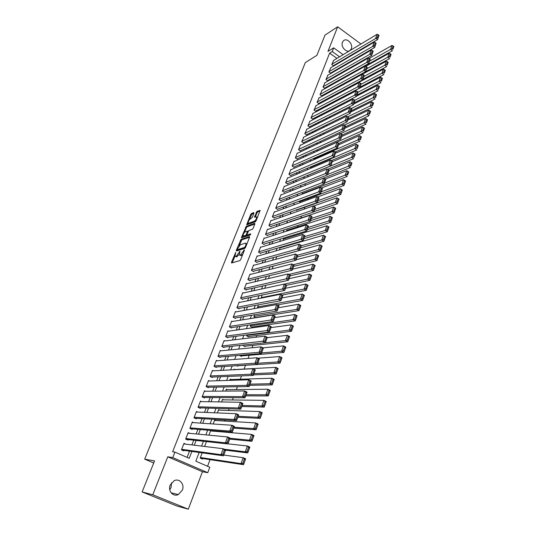<?xml version="1.0" encoding="UTF-8"?>
<svg xmlns="http://www.w3.org/2000/svg" width="536" height="536" viewBox="0 0 536 536"><rect width="100%" height="100%" fill="white"/><g stroke="black" fill="none" stroke-linecap="round" stroke-linejoin="round"><path stroke-width="0.8" d="M235.706 252.456L231.492 262.251L231.599 262.982L239.873 260.596L240.691 259.578L244.376 250.305L244.289 249.803L240.637 254.935L239.94 255.143L239.277 254.861L239.954 251.143L236.349 256.228L235.666 256.429L235.016 256.154L235.706 252.456M342.464 42.25C340.373 46.887 346.946 53.607 350.269 50.27L351.315 48.729C353.378 44.093 346.812 37.386 343.469 40.763L342.464 42.25M171.5 482.782L171.105 487.452L169.745 489.763M170.187 485.06C167.668 490.849 173.101 497.187 178.294 494.567L182.367 490.112C184.86 484.283 179.352 477.965 174.126 480.705L170.187 485.06M253.93 213.241L253.796 212.598L251.464 213.482L250.674 214.48L246.681 224.798L255.283 221.85L256.094 220.832L260.114 210.353L256.999 211.378L254.439 217.16L256.684 216.919C256.664 218.614 255.866 220.041 254.299 221.194L248.771 223.197L248.202 222.996C248.222 221.321 249.006 219.914 250.553 218.762L252.262 217.422L253.93 213.241M336.923 58.391L329.613 53.131L332.233 51.516L333.68 47.838L343.12 54.672M142.12 491.941L152.767 494.782L188.31 509.2L176.88 506.011L142.12 491.941L154.549 460.906L144.686 459.164L305.326 62.598L316.903 55.329L325.004 35.095L337.667 26.8L327.945 51.402L333.68 47.838M188.31 509.2L202.434 471.72L167.768 456.806L152.767 494.782M167.768 456.806L172.76 457.603L174.924 452.096L189.228 458.313L191.875 451.446M329.613 53.131L172.632 451.768L174.924 452.096M241.086 239.337L236.282 250.319L236.396 251.029L244.711 248.436L245.522 247.424L249.568 237.247L249.434 236.55L241.086 239.337L241.883 239.8L239.103 245.749M241.562 237.18L246.312 226.326L254.694 223.324L254.835 224.001L253.133 228.282L252.322 229.301L248.892 230.493L246.955 234.326L247.083 235.016L250.647 233.81L250.171 235.009L241.468 237.783L241.562 237.18L242.359 237.636L243.016 235.987L245.501 235.552L246.305 234.547L247.525 231.117L245.381 231.706C243.826 232.852 243.043 234.279 243.022 235.987M360.922 43.999L337.667 26.8M347.73 75.951L347.857 75.603M344.621 83.167L345.05 83.006M301.534 192.665L303.115 193.65L303.269 193.228M298.773 201.308L299.932 202.032L300.093 201.61M296.013 210.045L296.73 210.487L296.89 210.058M293.259 218.869L293.594 218.755M250.875 324.762L250.292 326.303L252.409 327.416L252.59 326.94M247.036 334.866L246.647 335.878L248.778 336.99L248.959 336.507M243.15 345.077L242.976 345.546L245.12 346.645L245.3 346.162M239.391 355.368L241.421 356.393L241.609 355.904M236.624 365.699L237.689 366.235L237.877 365.74M185.751 444.163L183.982 443.379L181.449 449.872L183.815 450.903L184.029 450.367M189.737 433.349L188.17 432.646L185.664 439.078L188.009 440.116L188.216 439.58M193.717 422.656L192.317 422.02L189.838 428.385L192.163 429.437L192.37 428.907M197.69 412.077L196.424 411.494L193.965 417.799L196.276 418.857L196.484 418.328M201.65 401.611L200.498 401.069L198.059 407.313L200.357 408.378L200.558 407.856M205.583 391.247L204.524 390.737L202.112 396.921L204.39 398L204.591 397.484M209.489 380.982L208.511 380.513L206.125 386.637L208.39 387.722L208.584 387.213M213.375 370.825L212.464 370.383L210.099 376.446L212.35 377.538L212.544 377.036M217.227 360.762L216.383 360.346L214.038 366.356L216.269 367.455L216.464 366.952M221.053 350.799L220.263 350.403L217.938 356.36L220.155 357.465L220.35 356.969M224.845 340.93L224.102 340.554L221.804 346.45L224.008 347.569L224.195 347.073M228.611 331.154L227.914 330.792L225.629 336.642L227.82 337.76L228.008 337.271M232.343 321.473L231.686 321.124L229.421 326.92L231.599 328.045L231.787 327.563M236.048 311.878L235.418 311.55L233.18 317.285L235.338 318.424L235.525 317.942M239.713 302.371L239.123 302.056L236.905 307.738L239.049 308.883L239.23 308.408M243.357 292.958L242.795 292.649L240.597 298.284L242.721 299.436L242.909 298.961M246.962 283.624L246.426 283.33L244.249 288.911L246.366 290.07L246.547 289.601M250.547 274.378L250.031 274.097L247.873 279.625L249.977 280.79L250.151 280.328M254.091 265.22L253.602 264.945L251.464 270.425L253.548 271.591L253.729 271.136M257.608 256.141L257.139 255.873L255.022 261.307L257.092 262.479L257.273 262.024M261.099 247.143L260.65 246.882L258.546 252.268L260.61 253.448L260.784 252.999M264.556 238.225L264.127 237.971L262.044 243.31L264.087 244.496L264.261 244.048M267.987 229.381L267.571 229.14L265.508 234.433L267.538 235.619L267.712 235.177M271.384 220.624L270.988 220.39L268.938 225.629L270.961 226.829L271.129 226.386M274.754 211.941L274.372 211.713L272.342 216.906L274.352 218.105L274.519 217.676M278.097 203.332L277.728 203.111L275.718 208.263L277.715 209.469L277.882 209.033M281.413 194.803L281.052 194.581L279.062 199.687L281.045 200.9L281.212 200.471M284.696 186.34L284.355 186.126L282.378 191.191L284.348 192.404L284.509 191.982M287.953 177.959L287.624 177.744L285.661 182.769L287.624 183.989L287.785 183.567M291.182 169.644L290.867 169.436L288.924 174.414L290.867 175.641L291.028 175.225M294.391 161.396L294.076 161.202L292.154 166.133L294.083 167.366L294.244 166.951M297.567 153.229L297.266 153.035L295.356 157.926L297.279 159.159L297.433 158.75M300.716 145.122L300.428 144.934L298.532 149.785L300.441 151.025L300.596 150.616M303.838 137.089L301.681 141.712L303.577 142.951L303.738 142.556M306.94 129.122L304.803 133.712L306.692 134.951L306.847 134.556M310.016 121.223L307.899 125.772L309.775 127.019L309.929 126.623M313.058 113.384L310.974 117.9L312.836 119.153L312.984 118.764M316.086 105.619L314.016 110.094L315.872 111.354L316.019 110.965M319.081 97.907L317.037 102.356L318.88 103.616L319.027 103.234M322.056 90.269L320.032 94.678L321.861 95.944L322.009 95.562M325.004 82.691L323 87.066L324.823 88.333L324.97 87.951M327.932 75.167L325.948 79.516L327.757 80.782L327.905 80.407M330.833 67.71L328.87 72.025L330.672 73.298L330.812 72.923M187.091 457.382L189.51 451.118M191.908 444.913L193.731 440.19M196.143 433.959L197.911 429.37M200.33 423.105L202.052 418.65M204.484 412.365L206.152 408.037M208.591 401.732L210.213 397.524M212.658 391.193L214.233 387.119M216.691 380.761L218.219 376.808M220.678 370.43L222.159 366.597M224.631 360.199L226.065 356.487M228.544 350.068L229.937 346.47M232.423 340.032L233.77 336.548M236.262 330.089L237.569 326.712M240.068 320.24L241.327 316.977M243.84 310.478L245.059 307.329M247.572 300.817L248.751 297.768M251.27 291.236L252.409 288.294M254.935 281.748L256.034 278.914M258.566 272.348L259.625 269.615M262.164 263.035L263.183 260.396M265.729 253.803L266.714 251.263M269.266 244.657L270.211 242.218M272.764 235.599L273.675 233.247M276.234 226.614L277.105 224.356M279.671 217.71L280.509 215.546M283.082 208.893L283.886 206.816M286.459 200.149L287.229 198.159M289.809 191.479L290.539 189.583M293.125 182.89L293.829 181.074M296.415 174.374L297.085 172.646M299.678 165.932L300.314 164.284M302.907 157.564L303.51 156.003M306.116 149.269L306.686 147.782M309.292 141.048L309.835 139.641M312.441 132.894L312.95 131.561M315.563 124.808L316.046 123.555M318.659 116.794L319.114 115.615M321.727 108.841L322.156 107.743M324.776 100.962L325.171 99.931M327.791 93.15L328.166 92.185M330.786 85.398L331.127 84.507M333.754 77.713L334.069 76.896M336.695 70.095L336.99 69.338M339.616 62.531L339.884 61.848M333.714 60.32L331.771 64.595L333.56 65.868L333.7 65.499M207.566 466.28L210.058 459.647M220.524 431.768L220.718 431.266M224.55 421.062L224.959 419.963M228.53 410.462L229.16 408.774M232.477 399.957L233.321 397.699M236.383 389.558L237.441 386.737M240.249 379.253L241.515 375.89M244.081 369.056L245.501 365.271M248.074 358.417L249.253 355.274M252.074 347.763L252.972 345.372M256.041 337.218L256.657 335.563M259.96 326.772L260.308 325.848M290.767 244.751L290.981 244.181M294.13 235.786L294.532 234.721M297.467 226.902L298.05 225.341M300.776 218.092L301.54 216.055M304.147 209.12L304.85 207.238M307.604 199.908L308.066 198.675M311.034 190.782L311.262 190.18M349.975 87.1L350.202 86.497M352.842 79.455L353.184 78.551M350.524 68.179L350.015 67.811M202.166 452.86L200.183 458.066L202.501 459.077L202.702 458.541M206.447 441.59L204.598 446.461M210.695 430.435L208.893 435.165M212.169 431.065L210.795 430.442M216.001 420.552L214.681 419.943L213.147 423.983M219.827 410.147L218.621 409.584L217.355 412.908M223.626 399.849L222.52 399.32L221.522 401.953M227.411 389.652L226.386 389.156L225.649 391.106M231.163 379.548L230.219 379.086L229.736 380.366M234.895 369.552L234.011 369.11L233.776 369.726M255.652 317.748L253.903 316.81L254.68 314.753M258.352 307.878L257.474 307.403L258.453 304.837M261.099 298.13L262.184 295.021M265.883 285.293L264.737 288.314M269.548 275.658L268.442 278.573M273.179 266.111L272.114 268.918M276.777 256.657L275.745 259.364M280.743 247.666L280.295 247.404L279.35 249.89M284.067 238.868L283.638 238.614L282.914 240.51M287.363 230.152L286.948 229.904L286.452 231.217M290.633 221.502L290.237 221.268L289.949 222.011M305.909 185.114L304.381 184.062M308.562 176.572L307.49 175.888L307.691 175.359M311.215 168.11L310.599 167.714L310.974 166.723M313.875 159.728L314.23 158.174M317.453 149.691L316.843 151.293M320.649 141.29L320.072 142.811M323.818 132.955L323.268 134.395M326.953 124.7L326.437 126.061M330.069 116.513L329.58 117.793M333.158 108.399L332.695 109.599M336.213 100.353L335.784 101.478M339.409 92.761L338.846 93.425M342.229 85.258L341.881 85.445M347.703 75.965L347.14 75.563M144.686 459.164L153.711 462.99M358.611 57.399L358.906 56.622M361.552 49.6L361.82 48.897M358.698 69.553L358.564 69.908M199.157 452.451L195.828 461.181L209.797 467.251L207.76 472.692L172.76 457.603M202.434 471.72L207.76 472.692M347.12 57.573L347.529 57.868M351.629 60.843L352.092 61.178M356.299 64.226L356.815 64.601M339.569 56.803L332.233 51.516M194.28 445.202L196.109 440.451M198.521 434.18L200.303 429.564M202.722 423.273L204.451 418.79M206.883 412.465L208.564 408.117M211.003 401.772L212.631 397.545M215.083 391.18L216.665 387.079M219.124 380.687L220.658 376.714M223.123 370.302L224.611 366.45M227.09 360.011L228.53 356.279M231.016 349.827L232.41 346.209M234.902 339.737L236.249 336.233M238.748 329.74L240.054 326.35M242.567 319.838L243.826 316.562M246.339 310.029L247.558 306.86M250.084 300.314L251.263 297.252M253.789 290.693L254.928 287.738M257.461 281.152L258.56 278.305M261.099 271.705L262.164 268.958M264.71 262.345L265.729 259.699M268.281 253.072L269.26 250.52M271.819 243.88L272.764 241.428M275.33 234.775L276.234 232.416M278.8 225.75L279.678 223.485M282.244 216.805L283.082 214.635M285.661 207.948L286.465 205.864M289.045 199.164L289.815 197.168M292.395 190.454L293.132 188.551M295.725 181.825L296.421 180.002M299.014 173.275L299.684 171.533M302.284 164.793L302.92 163.138M305.52 156.391L306.123 154.817M308.729 148.057L309.299 146.569M311.912 139.802L312.455 138.389M315.061 131.608L315.577 130.275M318.19 123.494L318.672 122.235M321.292 115.441L321.747 114.262M324.36 107.461L324.789 106.356M327.409 99.549L327.811 98.517M330.431 91.703L330.806 90.738M333.432 83.924L333.774 83.033M336.4 76.206L336.722 75.382M339.348 68.561L339.643 67.804M342.27 60.97L342.538 60.28M347.784 63.081L347.489 63.844M344.856 70.752L344.534 71.583M341.901 78.491L341.553 79.395M338.92 86.289L338.551 87.267M335.918 94.162L335.516 95.214M332.89 102.101L332.461 103.22M329.834 110.108L329.372 111.3M326.752 118.181L326.263 119.454M323.644 126.322L323.128 127.675M320.508 134.543L319.959 135.97M317.339 142.824L316.763 144.338M314.15 151.186L313.54 152.78M310.934 159.621L310.29 161.296M307.684 168.13L307.014 169.885M304.408 176.713L303.704 178.555M301.105 185.369L300.361 187.305M297.768 194.112L296.998 196.129M294.398 202.93L293.594 205.04M291.008 211.821L290.164 214.031M287.577 220.799L286.7 223.097M284.12 229.864L283.209 232.256M280.63 239.002L279.678 241.495M277.112 248.228L276.12 250.821M273.554 257.541L272.529 260.235M269.97 266.941L268.898 269.735M266.345 276.429L265.24 279.323M262.687 286.003L261.541 289.005M259.002 295.671L257.816 298.78M255.277 305.426L254.044 308.649M251.518 315.282L250.245 318.612M247.719 325.225L246.406 328.669M243.887 335.268L242.527 338.826M240.014 345.405L238.614 349.083M236.108 355.643L234.661 359.435M232.162 365.981L230.668 369.894M228.182 376.413L226.634 380.46M224.155 386.959L222.567 391.126M220.095 397.605L218.454 401.9M215.988 408.352L214.3 412.78M211.847 419.212L210.105 423.775M207.66 430.18L205.864 434.877M203.432 441.255L201.583 446.093M353.211 66.652L352.695 66.283M348.5 63.255L348.045 62.926M235.552 256.456L236.477 256.891L235.666 256.429M239.203 254.56L236.477 256.891M239.827 255.176L240.758 255.605L239.94 255.143M242.768 254.359L240.758 255.605M234.976 256.041L232.269 262.787M249.568 237.247L241.883 239.8M237.495 249.769L237.073 250.815M237.294 249.18L237.374 249.675L244.671 247.384L245.743 245.421L246.024 243.424L245.334 243.15L240.342 244.764L237.294 249.18M238.024 250.051L237.374 249.675M245.254 247.927L238.178 250.138M246.875 244.014L246.292 243.579M244.443 232.436L246.312 227.78L245.522 227.324M254.821 224.041L247.103 226.788L246.312 227.78M247.029 235.029L247.887 235.485L250.607 234.567M243.445 236.235L244.383 236.664L243.579 236.202M247.089 235.063L246.305 236.014L244.383 236.664M248.61 223.237L249.562 223.666L248.771 223.197M256.061 220.912L249.562 223.666M256.684 216.919L257.059 217.14M260 211.01L257.789 211.847L256.992 212.852L255.344 216.986M253.903 213.321L252.248 213.951L251.458 214.943L249.649 219.465M248.215 223.03L247.578 224.624M200.511 458.206L243.525 464.699L241.046 463.6L200.39 457.523M223.787 455.057L243.177 457.697L245.649 458.803L243.525 464.699L245.341 459.459L244.356 459.017L242.862 463.151L243.853 463.593M242.862 463.151L241.046 463.6L243.177 457.697L244.356 459.017M245.341 459.459L245.649 458.803M183.774 443.922L223.184 448.733L225.71 449.865L223.512 455.801L220.979 454.675L223.184 448.733L224.343 450.052L222.795 454.22L223.814 454.669L225.355 450.501L224.343 450.052M181.912 450.073L223.512 455.801L223.814 454.669M181.664 449.329L220.979 454.675L222.795 454.22M225.71 449.865L225.355 450.501M225.596 450.173L247.753 452.933L245.3 451.821L224.35 449.248M227.941 443.848L247.404 445.986L249.856 447.104L247.753 452.933L249.562 447.728L248.583 447.279L247.109 451.372L248.088 451.815M247.109 451.372L245.3 451.821L247.404 445.986L248.583 447.279M249.562 447.728L249.856 447.104M229.696 439.098L251.94 441.296L249.501 440.177L229.998 438.281M210.507 430.924L251.592 434.395L254.017 435.527L251.94 441.296L253.736 436.116L252.764 435.668L251.304 439.714L252.282 440.163M251.304 439.714L249.501 440.177L251.592 434.395L252.764 435.668M253.736 436.116L254.017 435.527M233.756 428.123L256.087 429.778L253.662 428.646L234.085 427.239M214.487 420.459L255.732 422.931L258.138 424.063L256.087 429.778L257.87 424.626L256.905 424.17L255.458 428.184L256.429 428.633M255.458 428.184L253.662 428.646L255.732 422.931L256.905 424.17M257.87 424.626L258.138 424.063M237.776 417.263L260.181 418.382L257.783 417.243L238.131 416.305M218.427 410.1L259.826 411.581L262.218 412.727L260.181 418.382L261.957 413.263L260.999 412.8L259.571 416.767L260.536 417.229M259.571 416.767L257.783 417.243L259.826 411.581L260.999 412.8M261.957 413.263L262.218 412.727M187.962 433.182L227.572 436.934L230.071 438.073L227.9 443.955L225.381 442.816L227.572 436.934L228.725 438.227L227.197 442.347L228.202 442.803L229.73 438.683L228.725 438.227M186.34 439.373L227.9 443.955L228.202 442.803M185.871 438.542L225.381 442.816L227.197 442.347M230.071 438.073L229.73 438.683M192.116 422.549L231.907 425.256L234.393 426.408L232.242 432.23L229.743 431.078L231.907 425.256L233.066 426.529L231.552 430.609L232.55 431.065L234.058 426.991L233.066 426.529M190.675 428.767L232.242 432.23L232.55 431.065M190.046 427.855L229.743 431.078L231.552 430.609M234.393 426.408L234.058 426.991M196.223 412.017L236.195 413.705L238.661 414.871L236.53 420.626L234.058 419.467L236.195 413.705L237.354 414.951L235.86 418.991L236.852 419.454L238.346 415.42L237.354 414.951M194.936 418.241L236.53 420.626L236.852 419.454M194.173 417.269L234.058 419.467L235.86 418.991M238.661 414.871L238.346 415.42M200.29 401.585L240.443 402.281L242.888 403.454L240.785 409.149L238.326 407.976L240.443 402.281L241.602 403.501L240.121 407.494L241.106 407.963L242.58 403.97L241.602 403.501M199.137 407.816L240.785 409.149L241.106 407.963M198.26 406.791L238.326 407.976L240.121 407.494M242.888 403.454L242.58 403.97M241.756 406.509L264.241 407.105L261.856 405.953L242.138 405.477M222.333 399.829L263.88 400.352L266.251 401.504L264.241 407.105L266.003 402.007L265.052 401.544L263.638 405.471L264.596 405.933M263.638 405.471L261.856 405.953L263.88 400.352L265.052 401.544M266.003 402.007L266.251 401.504M204.323 391.253L244.644 390.972L247.069 392.151L244.986 397.786L242.547 396.607L244.644 390.972L245.803 392.164L244.336 396.117L245.314 396.593L246.774 392.64L245.803 392.164M203.278 397.478L244.986 397.786L245.314 396.593M202.313 396.406L242.547 396.607L244.336 396.117M247.069 392.151L246.774 392.64M245.696 395.863L268.255 395.937L265.89 394.777L246.111 394.757M226.199 389.665L267.893 389.237L270.251 390.402L268.255 395.937L270.01 390.871L269.065 390.409L267.665 394.295L268.616 394.757M267.665 394.295L265.89 394.777L267.893 389.237L269.065 390.409M270.01 390.871L270.251 390.402M208.316 381.022L248.805 379.776L251.21 380.969L249.146 386.55L246.728 385.357L248.805 379.776L249.964 380.949L248.51 384.861L249.481 385.337L250.928 381.424L249.964 380.949M207.365 387.233L249.146 386.55L249.481 385.337M206.327 386.128L246.728 385.357L248.51 384.861M251.21 380.969L250.928 381.424M249.602 385.317L272.228 384.888L269.883 383.716L250.037 384.145M230.024 379.589L271.866 378.228L274.204 379.408L272.228 384.888L273.976 379.857L273.038 379.381L271.651 383.227L272.596 383.696M271.651 383.227L269.883 383.716L271.866 378.228L273.038 379.381M273.976 379.857L274.204 379.408M212.269 370.885L252.918 368.701L255.31 369.9L253.267 375.421L250.861 374.222L252.918 368.701L254.077 369.847L252.644 373.719L253.602 374.202L255.036 370.329L254.077 369.847M211.398 377.083L253.267 375.421L253.602 374.202M210.3 375.944L250.861 374.222L252.644 373.719M255.31 369.9L255.036 370.329M253.468 374.878L276.167 373.954L273.836 372.775L253.93 373.632M233.823 369.606L275.792 367.341L278.117 368.527L276.167 373.954L277.903 368.942L276.971 368.473L275.598 372.279L276.529 372.748M275.598 372.279L273.836 372.775L275.792 367.341L276.971 368.473M277.903 368.942L278.117 368.527M216.189 360.842L256.992 357.74L259.364 358.953L257.34 364.413L254.955 363.207L256.992 357.74L258.151 358.865L256.731 362.698L257.682 363.18L259.102 359.348L258.151 358.865M215.385 367.019L257.34 364.413L257.682 363.18M214.233 365.853L254.955 363.207L256.731 362.698M259.364 358.953L259.102 359.348M236.832 365.807L280.06 363.127L277.749 361.941L257.776 363.227M257.89 358.195L279.685 356.561L281.99 357.753L280.06 363.127L281.782 358.149L280.864 357.666L279.504 361.438L280.429 361.914M279.504 361.438L277.749 361.941L279.685 356.561L280.864 357.666M281.782 358.149L281.99 357.753M220.068 350.899L261.019 346.886L263.377 348.112L261.374 353.512L259.009 352.299L261.019 346.886L262.178 347.991L260.771 351.784L261.722 352.273L263.122 348.48L262.178 347.991M219.331 357.056L261.374 353.512L261.722 352.273M218.132 355.857L259.009 352.299L260.771 351.784M263.377 348.112L263.122 348.48M240.617 355.984L283.913 352.413L281.614 351.214L261.595 352.923M262.901 347.864L283.537 345.888L285.829 347.094L283.913 352.413L285.628 347.455L284.716 346.973L283.37 350.705L284.288 351.187M283.37 350.705L281.614 351.214L283.537 345.888L284.716 346.973M285.628 347.455L285.829 347.094M223.914 341.043L265.012 336.146L267.35 337.379L265.367 342.732L263.022 341.506L265.012 336.146L266.171 337.231L264.777 340.983L265.715 341.479L267.109 337.72L266.171 337.231M223.231 347.174L265.367 342.732L265.715 341.479M221.998 345.961L264.777 340.983M267.35 337.379L267.109 337.72M244.362 346.256L287.731 341.8L285.447 340.595L265.374 342.712M267.25 337.647L287.35 335.328L289.621 336.534L287.731 341.8L289.44 336.876L288.529 336.387L287.195 340.085L288.107 340.568M287.195 340.085L285.447 340.595L287.35 335.328L288.529 336.387M289.44 336.876L289.621 336.534M227.72 331.281L268.958 325.52L271.276 326.752L269.32 332.052L266.988 330.819L268.958 325.52L270.117 326.578L268.744 330.297L269.675 330.786L271.049 327.074L270.117 326.578M227.09 337.392L269.32 332.052L269.675 330.786M225.824 336.152L268.744 330.297M248.068 336.615L291.51 331.295L289.246 330.082L246.835 335.395M270.968 327.59L291.128 324.87L293.38 326.089L291.51 331.295L293.205 326.397L292.301 325.908L290.988 329.566L291.892 330.055M290.988 329.566L289.246 330.082L291.128 324.87L292.301 325.908M231.498 321.607L272.864 314.994L275.169 316.24L273.233 321.486L270.915 320.24L272.864 314.994L274.03 316.032L272.663 319.711L273.588 320.206L274.948 316.535L274.03 316.032M230.916 327.69L273.233 321.486L273.588 320.206M229.616 326.431L272.663 319.711M235.237 312.026L276.737 304.575L279.028 305.828L277.105 311.021L274.807 309.775L276.737 304.575L277.896 305.594L276.549 309.239L277.467 309.734L278.814 306.096L277.896 305.594M234.694 318.083L277.105 311.021L277.467 309.734M233.368 316.803L276.549 309.239M238.942 302.532L280.569 294.264L282.841 295.524L280.938 300.663L278.66 299.403L280.569 294.264L281.728 295.262L280.395 298.867L281.306 299.369L282.64 295.765L281.728 295.262M238.44 308.555L280.938 300.663L281.306 299.369M237.093 307.269L280.395 298.867M251.732 327.06L295.249 320.897L292.998 319.677L250.473 325.821M274.66 317.62L294.867 314.511L297.105 315.738L295.249 320.897L296.937 316.026L296.04 315.536L294.733 319.155L295.638 319.644M294.733 319.155L292.998 319.677L294.867 314.511L296.04 315.536M255.364 317.593L298.954 310.605L296.723 309.373L254.077 316.341M278.311 307.751L298.565 304.26L300.79 305.493L298.954 310.605L300.629 305.755L299.738 305.259L298.452 308.843L299.343 309.339M298.452 308.843L296.723 309.373L298.565 304.26L299.738 305.259M277.36 304.917L302.619 300.408L300.401 299.168L257.655 306.934M281.929 297.976L302.23 294.103L304.435 295.349L302.619 300.408L304.287 295.584L303.403 295.088L302.123 298.639L303.014 299.135M302.123 298.639L300.401 299.168L302.23 294.103L303.403 295.088M242.607 293.118L284.361 284.047L286.619 285.32L284.73 290.405L282.472 289.145L284.361 284.047L285.521 285.025L284.201 288.596L285.105 289.105L286.425 285.534L285.521 285.025M242.145 299.122L284.73 290.405L285.105 289.105M240.778 297.815L284.201 288.596M282.03 295.068L306.25 290.311L304.053 289.065L261.2 297.621M285.514 288.294L305.862 284.053L308.053 285.299L306.25 290.311L307.912 285.514L307.034 285.018L305.768 288.529L306.646 289.031M305.768 288.529L304.053 289.065L305.862 284.053L307.034 285.018M246.245 283.799L288.12 273.936L290.358 275.216L288.489 280.254L286.244 278.981L288.12 273.936L289.279 274.894L287.966 278.432L288.864 278.941L290.177 275.41L289.279 274.894M245.81 289.768L288.489 280.254L288.864 278.941M244.436 288.448L287.966 278.432M286.572 285.293L309.841 280.315L307.664 279.062L284.455 284.1M289.065 278.7L309.453 274.097L311.63 275.357L309.841 280.315L311.496 275.544L310.625 275.042L309.373 278.519L310.244 279.022M309.373 278.519L307.664 279.062L309.453 274.097L310.625 275.042M249.85 274.553L291.839 263.926L294.063 265.213L292.214 270.198L289.983 268.918L291.839 263.926L292.998 264.864L291.698 268.369L292.596 268.878L293.889 265.38L292.998 264.864M249.448 280.495L292.214 270.198L292.596 268.878M248.054 279.162L291.698 268.369M290.144 275.785L313.406 270.419L311.235 269.159L288.904 274.385M292.582 269.193L313.011 264.241L315.175 265.501L313.406 270.419L315.047 265.668L314.183 265.166L312.944 268.61L313.808 269.119M312.944 268.61L311.235 269.159L313.011 264.241L314.183 265.166M253.428 265.4L295.524 254.01L297.728 255.304L295.899 260.241L293.681 258.955L295.524 254.01L296.683 254.935L295.396 258.399L296.281 258.915L297.56 255.451L296.683 254.935M253.046 271.31L295.899 260.241L296.281 258.915M251.645 269.97L295.396 258.399M293.627 266.379L316.93 260.61L314.779 259.344L293.252 264.744M296.073 259.779L316.535 254.473L318.685 255.746L316.93 260.61L318.565 255.893L317.707 255.384L316.481 258.794L317.339 259.303M316.481 258.794L314.779 259.344L316.535 254.473L317.707 255.384M256.965 256.322L299.168 244.195L301.359 245.495L299.55 250.386L297.346 249.093L299.168 244.195L300.328 245.099L299.055 248.53L299.932 249.046L301.205 245.615L300.328 245.099M256.617 262.205L299.55 250.386L299.932 249.046M255.196 260.851L299.055 248.53M297.078 257.059L320.428 250.902L318.284 249.629L297.514 255.176M276.75 256.717L320.026 244.805L322.156 246.078L320.428 250.902L322.049 246.205L321.198 245.696L319.979 249.073L320.836 249.582M319.979 249.073L318.284 249.629L320.026 244.805L321.198 245.696M260.476 247.331L302.78 234.473L304.957 235.78L303.162 240.624L300.977 239.324L302.78 234.473L303.939 235.358L302.679 238.755L303.55 239.277L304.81 235.88L303.939 235.358M260.148 253.18L303.162 240.624L303.55 239.277M258.727 251.82L302.679 238.755M300.495 247.826L323.885 241.28L321.761 240.007L301.239 245.816M280.127 247.846L323.483 235.224L325.6 236.51L323.885 241.28L325.506 236.611L324.655 236.095L323.449 239.445L324.3 239.96M323.449 239.445L321.761 240.007L323.483 235.224L324.655 236.095M263.953 238.42L306.358 224.845L308.515 226.159L306.739 230.956L304.569 229.649L306.358 224.845L307.517 225.71L306.264 229.08L307.135 229.602L308.381 226.239L307.517 225.71M263.645 244.242L306.739 230.956L307.135 229.602M262.218 242.862L306.264 229.08M303.879 238.674L327.308 231.76L325.205 230.473L304.642 236.611M283.47 239.049L326.906 225.736L329.01 227.03L327.308 231.76L328.923 227.11L328.079 226.594L326.886 229.91L327.731 230.426M326.886 229.91L325.205 230.473L326.906 225.736L328.079 226.594M267.397 229.582L309.895 215.311L312.046 216.624L310.284 221.381L308.133 220.068L309.895 215.311L311.054 216.155L309.821 219.492L310.679 220.015L311.912 216.685L311.054 216.155M267.116 235.371L310.284 221.381L310.679 220.015M265.682 233.991L309.821 219.492M307.235 229.609L330.705 222.319L328.608 221.033L308.019 227.499M286.787 230.333L330.303 216.343L332.387 217.636L330.705 222.319L332.307 217.696L331.469 217.18L330.29 220.464L331.127 220.979M330.29 220.464L328.608 221.033L330.303 216.343L331.469 217.18M310.565 220.624L334.069 212.973L331.985 211.68L311.362 218.46M290.07 221.696L333.66 207.03L335.737 208.337L334.069 212.973L335.663 208.377L334.833 207.854L333.66 211.104L334.491 211.626M333.66 211.104L331.985 211.68L333.66 207.03L334.833 207.854M313.862 211.72L337.399 203.714L335.328 202.414L314.679 209.509M313.634 206.005L336.99 197.811L339.054 199.117L337.399 203.714L338.987 199.137L338.156 198.615L336.997 201.838L337.821 202.36M336.997 201.838L335.328 202.414L336.99 197.811L338.156 198.615M270.814 220.825L313.406 205.864L315.536 207.184L313.795 211.894L311.657 210.574L313.406 205.864L314.565 206.695L313.339 209.998L314.197 210.527L315.416 207.224L314.565 206.695M270.553 226.587L313.795 211.894L314.197 210.527M269.112 225.194L313.339 209.998M274.204 212.142L316.883 196.511L319 197.838L317.272 202.501L315.148 201.174L316.883 196.511L318.036 197.322L316.823 200.591L317.674 201.127L318.887 197.858L318.036 197.322M273.956 217.871L317.272 202.501L317.674 201.127M272.516 216.47L316.823 200.591M277.561 203.539L320.327 187.245L322.424 188.578L320.716 193.195L318.605 191.868L320.327 187.245L321.479 188.042L320.28 191.278L321.124 191.814L322.324 188.572L321.479 188.042M277.333 209.241L320.716 193.195L321.124 191.814M275.886 207.827L320.28 191.278M296.348 210.253L340.695 194.541L338.645 193.235L317.962 200.638M317.593 196.96L340.286 188.679L342.337 189.985L340.695 194.541L342.276 189.985L341.452 189.463L340.306 192.659L341.124 193.181M340.306 192.659L338.645 193.235L340.286 188.679L341.452 189.463M280.891 195.004L323.731 178.066L325.821 179.406L324.126 183.982L322.036 182.642L323.731 178.066L324.89 178.843L323.697 182.052L324.535 182.588L325.727 179.379L324.89 178.843M280.676 200.678L324.126 183.982L324.535 182.588M279.229 199.265L323.697 182.052M299.57 201.804L343.965 185.456L341.928 184.143L321.218 191.841M321.493 187.982L343.556 179.627L345.586 180.94L343.965 185.456L345.532 180.92L344.722 180.398L343.583 183.56L344.4 184.083M343.583 183.56L341.928 184.143L343.556 179.627L344.722 180.398M284.187 186.548L327.114 168.974L329.184 170.314L327.509 174.85L325.426 173.51L327.114 168.974L328.267 169.738L327.087 172.914L327.918 173.45L329.097 170.274L328.267 169.738M283.993 192.19L327.509 174.85L327.918 173.45M282.546 190.769L327.087 172.914M302.76 193.429L347.201 176.451L345.177 175.131L324.441 183.124M325.319 179.084L346.792 170.656L347.958 171.413L346.826 174.548L347.636 175.078L348.769 171.942L347.958 171.413M348.769 171.942L347.636 175.078M346.826 174.548L345.177 175.131L346.792 170.656M287.457 178.166L330.457 159.963L328.789 164.458L330.853 165.805L332.434 161.249L331.61 160.713L330.444 163.862L331.268 164.398M287.283 183.774L330.853 165.805L332.434 161.249M285.829 182.347L330.444 163.862M331.61 160.713L330.457 159.963M323.744 178.073L350.41 167.527L348.4 166.207L327.643 174.488M329.091 170.254L350.001 161.772L351.167 162.509L350.048 165.617L350.852 166.147L351.964 163.044L351.167 162.509M351.964 163.044L350.852 166.147M350.048 165.617L348.4 166.207L350.001 161.772M290.7 169.852L333.774 151.038L332.119 155.494L334.176 156.84L335.744 152.311L334.926 151.768L333.767 154.891L334.591 155.433M290.539 175.433L334.176 156.84L335.744 152.311M289.085 173.999L333.767 154.891M334.926 151.768L333.774 151.038M327.617 169.302L353.593 158.69L351.596 157.363L307.644 175.48M332.38 161.678L353.177 152.968L354.343 153.691L353.231 156.767L354.035 157.303L355.14 154.227L354.343 153.691M355.14 154.227L354.035 157.303M353.231 156.767L351.596 157.363L353.177 152.968M331.436 160.592L356.742 149.933L354.758 148.599L310.753 167.306M335.509 153.229L356.326 144.244L357.492 144.954L356.393 148.003L357.184 148.539L358.283 145.491L357.492 144.954M358.283 145.491L357.184 148.539M356.393 148.003L354.758 148.599L356.326 144.244M335.208 151.956L359.864 141.249L357.894 139.909L313.835 159.199M338.611 144.854L359.448 135.601L360.607 136.291L359.522 139.313L360.313 139.849L361.398 136.827L360.607 136.291M361.398 136.827L360.313 139.849M359.522 139.313L357.894 139.909L359.448 135.601M293.916 161.611L337.057 142.194L335.422 146.609L337.459 147.963L339.027 143.454L338.209 142.911L337.064 146L337.881 146.549M293.768 167.165L337.459 147.963L339.027 143.454M292.314 165.725L337.064 146M338.209 142.911L337.057 142.194M297.105 153.437L340.313 133.437L338.692 137.806L340.715 139.166L342.27 134.683L341.466 134.134L340.327 137.196L341.137 137.745M296.971 158.958L340.715 139.166L342.27 134.683M295.517 157.517L340.327 137.196M341.466 134.134L340.313 133.437M300.267 145.336L343.536 124.754L341.928 129.082L343.945 130.449L345.492 125.987L344.688 125.437L343.563 128.472L344.367 129.022M300.147 150.83L343.945 130.449L345.492 125.987M298.693 149.376L343.563 128.472M344.688 125.437L343.536 124.754M338.913 143.387L362.959 132.653L360.996 131.307L316.89 151.165M341.68 136.553L362.537 127.032L363.703 127.715L362.617 130.704L363.408 131.246L364.48 128.251L363.703 127.715M364.48 128.251L363.408 131.246M362.617 130.704L360.996 131.307L362.537 127.032M303.403 137.303L346.732 116.151L345.137 120.446L347.14 121.813L348.681 117.371L347.884 116.821L346.765 119.83L347.569 120.379M303.289 142.764L347.14 121.813L348.681 117.371M301.835 141.31L346.765 119.83M347.884 116.821L346.732 116.151M342.243 135.032L366.021 124.124L364.078 122.778L340.621 133.625M344.728 128.325L365.606 118.543L366.765 119.206L365.693 122.175L366.477 122.717L367.542 119.749L366.765 119.206M367.542 119.749L366.477 122.717M365.693 122.175L364.078 122.778L365.606 118.543M306.512 129.337L349.901 107.629L348.32 111.883L350.303 113.257L351.844 108.835L351.047 108.285L349.941 111.267L350.738 111.816M306.411 134.77L350.303 113.257L351.844 108.835M304.957 133.31L349.941 111.267M351.047 108.285L349.901 107.629M345.264 126.878L369.063 115.682L367.127 114.329L344.253 125.176M347.75 120.165L368.641 110.128L369.8 110.778L368.741 113.719L369.512 114.262L370.57 111.321L369.8 110.778M370.57 111.321L369.512 114.262M368.741 113.719L367.127 114.329L368.641 110.128M309.594 121.438L353.036 99.18L351.469 103.394L353.445 104.775L354.973 100.379L354.182 99.823L353.09 102.778L353.881 103.327M309.5 126.838L353.445 104.775L354.973 100.379M308.053 125.377L353.09 102.778M354.182 99.823L353.036 99.18M348.259 118.791L372.071 107.307L370.148 105.954L347.837 116.794M350.745 112.078L371.649 101.793L372.808 102.43L371.756 105.344L372.527 105.887L373.579 102.972L372.808 102.43M373.579 102.972L372.527 105.887M371.756 105.344L370.148 105.954L371.649 101.793M312.649 113.599L356.145 90.812L354.598 94.986L356.554 96.373L358.075 91.991L357.291 91.442L356.206 94.363L356.989 94.919M312.568 118.979L356.554 96.373L358.075 91.991M311.121 117.511L356.206 94.363M357.291 91.442L356.145 90.812M351.221 110.778L375.059 99.013L373.15 97.653L351.348 108.493M353.713 104.058L374.637 93.525L375.79 94.148L374.751 97.036L375.515 97.586L376.553 94.698L375.79 94.148M376.553 94.698L375.515 97.586M374.751 97.036L373.15 97.653L374.637 93.525M315.684 105.833L359.227 82.517L357.693 86.658L359.636 88.038L361.15 83.683L360.373 83.127L359.301 86.028L360.078 86.584M315.61 111.18L359.636 88.038L361.15 83.683M314.17 109.706L359.301 86.028M360.373 83.127L359.227 82.517M354.169 102.825L378.014 90.785L376.118 89.425L354.812 100.266M356.654 96.105L377.592 85.338L378.744 85.941L377.713 88.809L378.476 89.351L379.501 86.49L378.744 85.941M379.501 86.49L378.476 89.351M377.713 88.809L376.118 89.425L377.592 85.338M318.685 98.128L362.282 74.296L360.762 78.397L362.698 79.784L364.199 75.455L363.428 74.893L362.363 77.767L363.133 78.323M318.625 103.448L362.698 79.784L364.199 75.455M317.185 101.967L362.363 77.767M363.428 74.893L362.282 74.296M357.083 94.946L380.949 82.631L379.059 81.264L358.095 92.165M336.146 100.527L380.527 77.218L381.672 77.814L380.654 80.648L381.411 81.197L382.429 78.357L381.672 77.814M382.429 78.357L381.411 81.197M380.654 80.648L379.059 81.264L380.527 77.218M321.667 90.484L365.311 66.142L363.797 70.209L365.726 71.603L367.22 67.295L366.45 66.732L365.398 69.579L366.168 70.142M321.62 95.776L365.726 71.603L367.22 67.295M320.18 94.296L365.398 69.579M366.45 66.732L365.311 66.142M359.978 87.134L383.856 74.551L381.98 73.184L361.023 84.306M339.02 92.969L383.428 69.164L384.58 69.747L383.568 72.561L384.319 73.11L385.33 70.296L384.58 69.747M385.33 70.296L384.319 73.11M383.568 72.561L381.98 73.184L383.428 69.164M324.628 82.906L368.312 58.069L366.812 62.096L368.728 63.496L370.215 59.201L369.451 58.645L368.406 61.466L369.17 62.029M324.588 88.165L368.728 63.496L370.215 59.201M323.148 86.685L368.406 61.466M369.451 58.645L368.312 58.069M362.845 79.382L386.737 66.544L384.875 65.171L363.904 76.521M362.309 74.31L386.309 61.191L387.461 61.761L386.456 64.548L387.2 65.097L388.205 62.31L387.461 61.761M388.205 62.31L387.2 65.097M386.456 64.548L384.875 65.171L386.309 61.191M327.556 75.388L371.281 50.062L369.8 54.056L371.703 55.456L373.183 51.188L372.426 50.625L371.388 53.419L372.145 53.982M327.53 80.621L371.703 55.456L373.183 51.188M326.096 79.134L371.388 53.419M372.426 50.625L371.281 50.062M344.675 83.207L389.592 58.605L387.742 57.225L366.758 68.802M365.699 66.343L389.163 53.278L390.315 53.834L389.317 56.602L390.061 57.151L391.052 54.391L390.315 53.834M391.052 54.391L390.061 57.151M389.317 56.602L387.742 57.225L389.163 53.278M330.471 67.931L374.228 42.13L372.761 46.089L374.651 47.49L376.125 43.235L375.374 42.672L374.342 45.446L375.1 46.009M330.444 73.137L374.651 47.49L376.125 43.235M329.017 71.65L374.342 45.446M375.374 42.672L374.228 42.13M347.489 75.811L392.426 50.732L390.583 49.352L369.592 61.144M369.056 58.444L391.997 45.439L393.143 45.982L392.151 48.722L392.888 49.279L393.88 46.538L393.143 45.982M393.88 46.538L392.888 49.279M392.151 48.722L390.583 49.352L391.997 45.439M333.352 60.535L377.156 34.264L375.696 38.183L377.572 39.59L379.039 35.363L378.295 34.793L377.27 37.547L378.021 38.11M333.338 65.714L377.572 39.59L379.039 35.363M331.911 64.219L377.27 37.547M378.295 34.793L377.156 34.264M235.599 253.407L235.143 253.146M244.188 250.774L243.719 250.506M239.853 252.101L239.391 251.84M237.16 256.684L236.349 256.228M239.398 253.294L238.922 253.025M241.455 255.397L240.637 254.935M243.713 251.974L243.244 251.706M232.302 262.707L231.492 262.251M237.086 250.774L236.282 250.319M241.093 240.791L240.296 240.329M245.347 247.773L244.671 247.384M245.709 246.949L245.24 246.674M246.212 245.696L245.743 245.421M247.103 226.788L246.312 226.326M247.887 235.485L247.083 235.016M246.305 236.014L245.501 235.552M246.848 234.862L246.305 234.547M247.893 231.988L247.438 231.72M255.096 221.67L254.299 221.194M255.257 217.02L254.52 216.578M256.992 212.852L256.201 212.383M257.789 211.847L256.999 211.378M247.518 224.651L246.768 224.209M251.458 214.943L250.674 214.48M252.248 213.951L251.464 213.482M350.269 50.27L349.244 50.887M178.294 494.567L171.064 492.765M238.038 250.078L237.348 249.682M246.835 243.893L246.024 243.424M248.101 231.458L247.525 231.117"/></g></svg>
